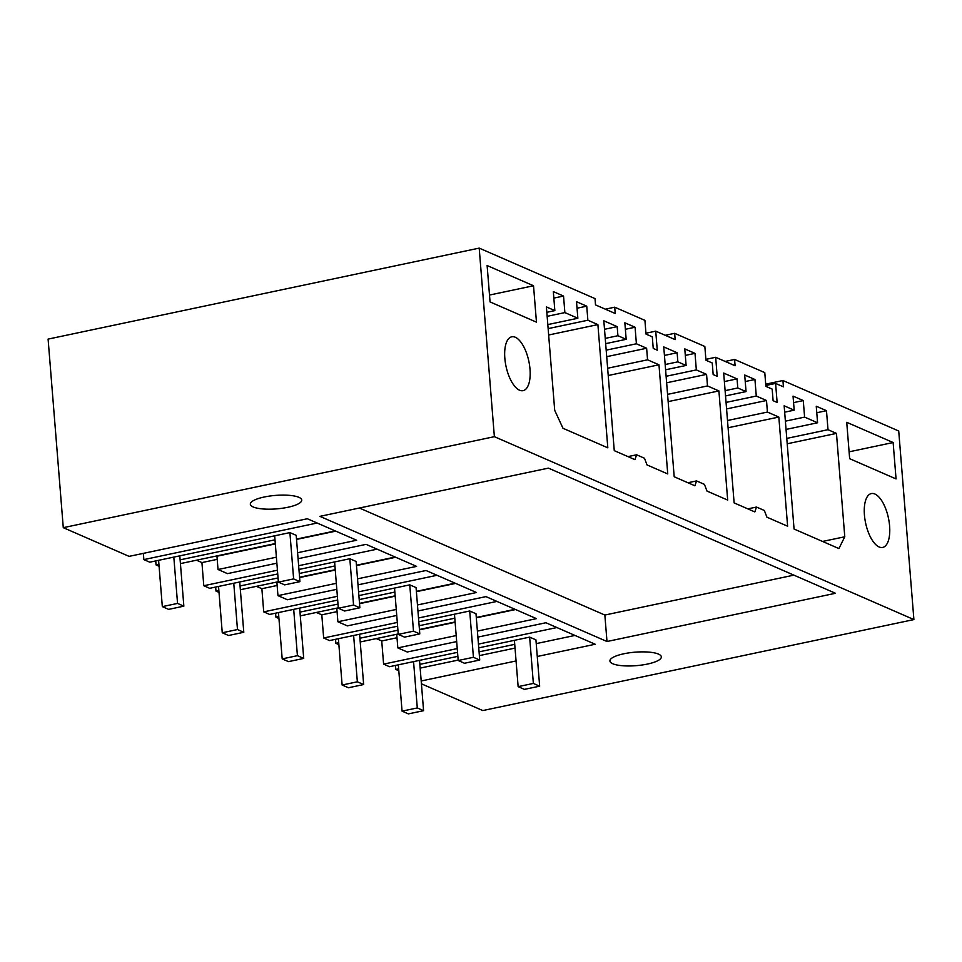 <?xml version="1.0" encoding="UTF-8"?>
<svg xmlns="http://www.w3.org/2000/svg" width="962" height="962" viewBox="0 0 962 962"><rect width="100%" height="100%" fill="white"/><g stroke="black" fill="none" stroke-linecap="round" stroke-linejoin="round"><path stroke-width="1.44" d="M276.876 563.191L227.465 573.629L218.025 569.504L276.395 557.19M216.703 555.94A30.952 13.143 78.1 0 0 216.955 556.228L218.025 569.504M335.245 530.916L296.5 539.093M275.288 543.578L180.423 563.6M317.159 523.027L143.855 559.607L149.759 562.181L289.899 532.599L293.626 578.908L278.391 582.13L284.692 584.872L299.928 581.661L293.626 578.908M299.928 581.661L296.2 535.341L289.899 532.599M274.988 539.814L180.122 559.848M158.91 564.321L156.048 564.922L155.724 560.918M159.067 566.245L156.048 564.922M143.855 559.607L143.362 553.366M605.314 309.175L614.718 307.191L615.223 313.492L595.514 304.906L595.009 298.605L479.196 248.112L48.1 339.105L63.276 527.669L129.1 556.373L307.335 518.746L356.649 540.247L297.595 552.717M614.718 307.191L644.913 320.358L646.019 334.103L652.308 336.844L653.234 348.424L657.262 350.18L655.735 331.156L675.156 339.622L674.651 333.321L665.247 335.305M674.651 333.321L704.845 346.488L705.952 360.233L712.241 362.975L713.167 374.555L717.195 376.31L715.668 357.287L735.088 365.752L734.583 359.451L725.18 361.435M734.583 359.451L764.778 372.619L765.884 386.363L772.173 389.105L773.099 400.685L777.128 402.441L775.6 383.417L783.429 386.832L782.924 380.519L765.704 384.163M479.196 248.112L494.372 436.676L913.9 619.576L898.724 431.012L782.924 380.519M277.741 573.953L209.692 588.311L203.788 585.738L201.924 562.578L196.476 560.209M546.825 312.313L554.846 310.618L553.318 291.594L563.54 296.055L553.835 298.1M563.54 296.055L564.874 312.59L547.15 316.33M577.044 308.213L586.736 306.169L576.515 301.707L577.849 318.254L547.811 324.591M577.849 318.254L564.874 312.59M586.736 306.169L587.878 320.226L548.136 328.619M554.846 310.618L546.392 306.926L554.701 410.305L562.986 428.282L607.816 447.823L597.895 324.603L548.653 334.992M597.895 324.603L587.878 320.226M335.774 531.144L296.524 539.429M275.324 543.903L216.955 556.228M864.429 515.007A27.513 11.676 78.1 0 0 882.671 547.426A27.513 11.676 78.1 0 0 889.597 525.986A27.513 11.676 78.1 0 0 871.307 493.578A27.513 11.676 78.1 0 0 864.429 515.007M718.903 390.921L707.491 385.942L706.565 374.362L696.332 369.913L695.009 353.367L684.788 348.905L686.11 365.452L677.849 361.856L677.128 352.753L663.756 346.921L674.194 476.767L694.901 485.786L696.536 480.916L704.412 484.355L706.986 491.065L727.681 500.084L718.903 390.921L668.157 401.623M636.603 454.798L634.956 459.656L614.261 450.637L603.823 320.791L617.183 326.623L617.917 335.726L626.178 339.321L624.843 322.787L635.076 327.236L636.399 343.783L646.632 348.244L647.558 359.812L658.97 364.79L667.748 473.953L647.053 464.935L644.468 458.225L636.603 454.798L627.97 456.613M756.481 507.046L754.833 511.916L734.126 502.898L723.689 373.052L737.06 378.884L737.782 387.975L746.043 391.582L744.72 375.036L754.942 379.497L756.276 396.043L766.498 400.493L767.423 412.073L778.835 417.051L787.613 526.214L766.918 517.183L764.345 510.473L756.481 507.046L747.847 508.874M504.834 358.237A27.513 11.676 78.1 0 0 523.075 390.656A27.513 11.676 78.1 0 0 530.002 369.216A27.513 11.676 78.1 0 0 511.712 336.808A27.513 11.676 78.1 0 0 504.834 358.237M828.005 429.701L826.478 410.69L816.245 406.229L817.58 422.763L804.605 417.111L803.27 400.565L793.049 396.116L794.179 410.173L784.15 405.796L794.059 529.028L838.9 548.568L844.78 536.772L836.459 433.393L828.005 429.701L786.772 438.407M533.525 285.762L487.121 265.536L490.055 301.924L536.459 322.15L533.525 285.762L489.502 295.057M846.728 422.306L849.65 458.694L896.055 478.92L893.133 442.532L846.728 422.306M606.986 641.51L319.913 516.353L548.412 468.121L835.485 593.277L606.986 641.51L604.857 615.043L359.379 508.02M494.372 436.676L63.276 527.669M298.076 558.718L366.089 544.36L416.582 566.377L357.527 578.847M336.808 589.321L287.397 599.747L277.958 595.634L336.327 583.321M358.008 584.848L426.022 570.49L476.515 592.508L417.46 604.966M396.741 615.452L347.33 625.877L337.89 621.765L396.26 609.451M417.941 610.978L485.954 596.62L536.447 618.638L477.392 631.096M456.673 641.582L407.263 652.008L397.823 647.895L456.192 635.569M477.873 637.109L545.887 622.751L595.201 644.251L537.265 656.481M421.188 680.976L516.065 660.954M913.9 619.576L482.804 710.569L421.416 683.814M623.833 653.775A25.794 6.758 175.4 0 0 609.92 660.99A25.794 6.758 175.4 0 0 647.426 664.069A25.794 6.758 175.4 0 0 661.339 656.854A25.794 6.758 175.4 0 0 623.833 653.775M287.83 507.287A25.794 6.758 175.4 0 0 301.743 500.084A25.794 6.758 175.4 0 0 264.237 497.005A25.794 6.758 175.4 0 0 250.324 504.22A25.794 6.758 175.4 0 0 287.83 507.287M793.89 575.144L604.857 615.043M397.005 637.746L381.734 640.969L376.286 638.6M396.5 634.331A30.952 13.143 78.1 0 0 396.753 634.619L397.823 647.895M775.6 383.417L765.812 385.485M844.78 536.772L822.582 541.45M836.459 433.393L787.205 443.783M794.179 410.173L784.667 412.181M803.27 400.565L793.566 402.621M804.605 417.111L785.389 421.164M817.58 422.763L786.05 429.425M826.478 410.69L816.774 412.734M398.653 668.831L395.779 669.444L395.466 665.439M514.73 644.336L479.064 651.863M457.864 656.337L419.853 664.357M574.975 635.437L536.231 643.614M515.031 648.087L479.365 655.615M458.165 660.088L420.153 668.109M457.539 652.332L389.49 666.702L383.597 664.129L381.734 640.969M514.405 640.331L518.133 686.64L524.422 689.381L539.658 686.171L535.93 639.862L529.641 637.121L478.739 647.859M398.809 670.754L395.779 669.444M556.89 627.549L478.439 644.107M457.239 648.58L383.597 664.129M655.735 331.156L645.947 333.225M646.632 348.244L606.709 356.661M636.399 343.783L606.18 350.156M647.558 359.812L607.635 368.242M658.97 364.79L608.224 375.505M617.183 326.623L604.497 329.305M617.917 335.726L605.23 338.396M626.178 339.321L605.663 343.65M337.674 600.072L269.625 614.441L263.72 611.868L261.868 588.708L256.421 586.339M276.635 582.07A30.952 13.143 78.1 0 0 276.888 582.359L277.958 595.634M276.888 582.359L278.391 582.046M299.591 577.561L335.257 570.033M356.457 565.56L395.707 557.275M217.208 559.355L201.924 562.578M377.092 549.158L298.641 565.716M277.441 570.189L203.788 585.738M334.92 565.945L299.266 573.472M278.066 577.946L240.055 585.978M218.855 590.452L215.981 591.053L215.656 587.048M218.999 592.376L215.981 591.053M395.178 557.046L356.433 565.223M335.233 569.696L299.567 577.224M278.367 581.709L240.356 589.73M334.608 561.94L338.335 608.261L344.624 611.002L359.86 607.78L356.132 561.471L349.831 558.73L298.941 569.468M635.076 327.236L625.372 329.293M715.668 357.287L705.88 359.355M706.565 374.362L666.642 382.792M696.332 369.913L666.113 376.286M707.491 385.942L667.568 394.372M696.536 480.916L687.914 482.744M677.128 352.753L664.441 355.435M677.849 361.856L665.163 364.526M686.11 365.452L665.596 369.781M397.607 626.202L329.557 640.572L323.665 637.998L321.801 614.838L316.354 612.469M336.568 608.2A30.952 13.143 78.1 0 0 336.82 608.489L337.89 621.765M336.82 608.489L338.323 608.164M359.523 603.691L395.19 596.163M416.39 591.69L455.639 583.405M277.14 585.485L261.868 588.708M437.025 575.288L358.573 591.846M337.373 596.32L263.72 611.868M394.853 592.075L359.199 599.603M337.999 604.076L299.988 612.109M278.788 616.582L275.914 617.183L275.601 613.179M278.932 618.494L275.914 617.183M455.11 583.176L416.366 591.353M395.166 595.827L359.499 603.354M338.299 607.828L300.288 615.86M394.54 588.071L398.268 634.391L404.557 637.133L419.793 633.91L416.065 587.602L409.764 584.86L358.874 595.598M695.009 353.367L685.305 355.411M766.498 400.493L726.575 408.922M756.276 396.043L726.045 402.417M767.423 412.073L727.5 420.502M778.835 417.051L728.09 427.753M737.06 378.884L724.374 381.565M737.782 387.975L725.095 390.656M746.043 391.582L725.528 395.911M396.753 634.619L398.256 634.295M419.456 629.821L455.122 622.294M476.322 617.82L515.572 609.535M337.073 611.616L321.801 614.838M496.957 601.418L418.506 617.977M397.306 622.45L323.665 637.998M454.798 618.205L419.131 625.733M397.931 630.206L359.92 638.227M338.72 642.712L335.846 643.313L335.534 639.309M338.864 644.624L335.846 643.313M515.043 609.307L476.298 617.484M455.098 621.957L419.432 629.485M398.232 633.958L360.221 641.979M454.473 614.201L458.201 660.509L464.49 663.263L479.725 660.04L475.998 613.732L469.709 610.99L418.807 621.729M754.942 379.497L745.237 381.541M849.097 451.827L893.133 442.532M274.675 535.81L278.391 582.13M158.598 560.317L162.325 606.625L177.549 603.414L183.85 606.156L179.798 555.844M173.821 557.106L177.549 603.414M162.325 606.625L168.615 609.379L183.85 606.156M338.335 608.261L353.559 605.038L349.831 558.73M218.53 586.447L222.258 632.755L237.482 629.545L243.783 632.287L239.73 581.974M233.766 583.237L237.482 629.545M359.86 607.78L353.559 605.038M222.258 632.755L228.547 635.497L243.783 632.287M398.268 634.391L413.492 631.168L409.764 584.86M278.463 612.578L282.191 658.886L297.414 655.675L303.715 658.417L299.663 608.104M293.699 609.355L297.414 655.675M419.793 633.91L413.492 631.168M282.191 658.886L288.48 661.628L303.715 658.417M458.201 660.509L473.424 657.299L469.709 610.99M338.396 638.708L342.123 685.016L357.347 681.805L363.648 684.547L359.596 634.223M353.631 635.485L357.347 681.805M479.725 660.04L473.424 657.299M342.123 685.016L348.412 687.758L363.648 684.547M518.133 686.64L533.357 683.429L529.641 637.121M398.328 664.838L402.056 711.146L417.292 707.936L423.581 710.677L419.528 660.353M413.564 661.615L417.292 707.936M539.658 686.171L533.357 683.429M402.056 711.146L408.345 713.888L423.581 710.677"/></g></svg>
